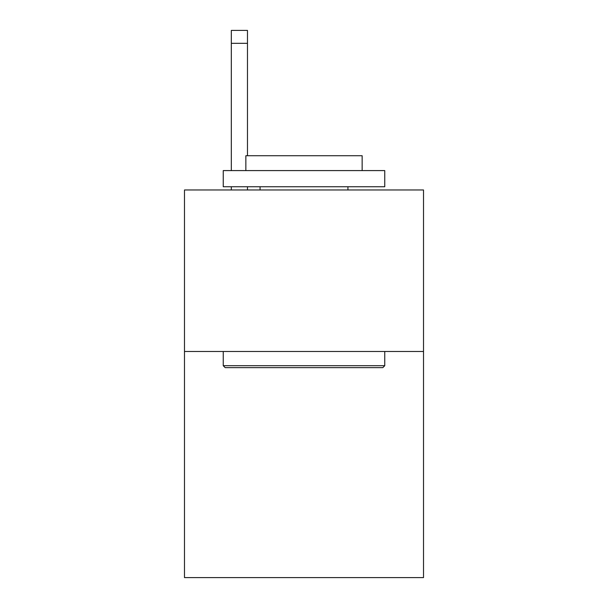 <?xml version="1.0" encoding="UTF-8"?>
<svg xmlns="http://www.w3.org/2000/svg" width="608" height="608" viewBox="0 0 608 608"><rect width="100%" height="100%" fill="white"/><g stroke="black" fill="none" stroke-linecap="round" stroke-linejoin="round"><path stroke-width="0.91" d="M423.518 351.485L423.518 577.6L184.482 577.6L184.482 189.97L423.518 189.97L423.518 351.485L184.482 351.485M225.18 367.635L223.242 365.697L384.758 365.697L382.82 367.635L225.18 367.635M384.758 170.59L384.758 186.74L223.242 186.74L223.242 170.59L384.758 170.59M245.852 170.59L245.852 155.732L362.148 155.732L362.148 170.59M384.758 351.485L384.758 365.697M223.242 351.485L223.242 365.697M347.928 186.74L347.928 189.97M260.072 186.74L260.072 189.97M247.471 189.97L247.471 186.74M247.471 155.732L247.471 43.32L231.321 43.32L231.321 30.4L247.471 30.4L247.471 43.32M231.321 189.97L231.321 186.74M231.321 170.59L231.321 43.32"/></g></svg>
